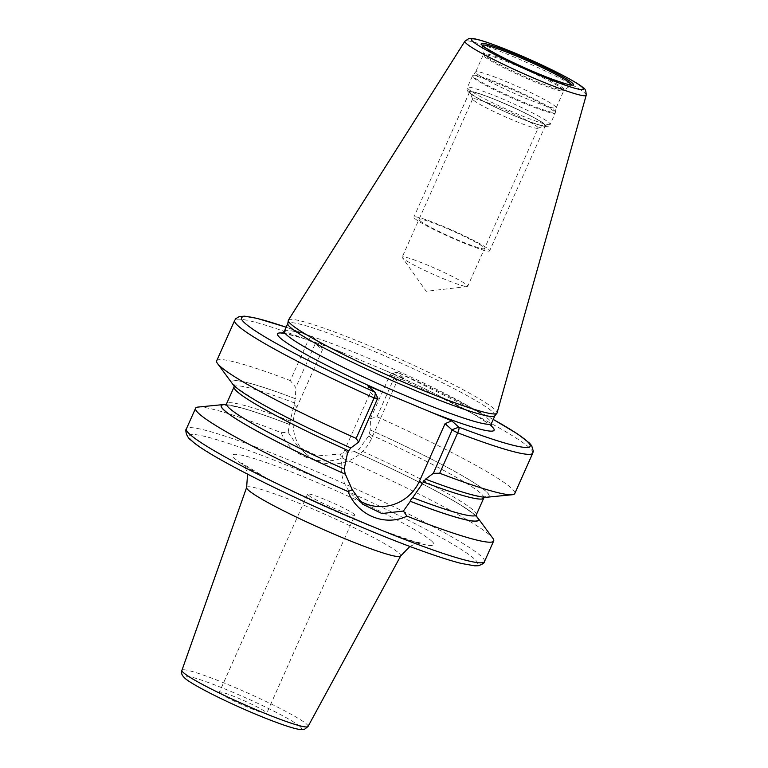 <?xml version="1.0" encoding="UTF-8"?>
<svg xmlns="http://www.w3.org/2000/svg" width="768" height="768" viewBox="0 0 768 768"><rect width="100%" height="100%" fill="white"/><g stroke="black" fill="none" stroke-linecap="round" stroke-linejoin="round"><path stroke-width="0.58" stroke-dasharray="3.84 2.88" d="M288.422 320.083A114.202 9.888 -156 0 1 383.51 351.821A114.202 9.888 -156 0 1 494.41 409.085A114.202 9.888 24 0 1 497.059 412.973M494.813 415.843A113.347 9.811 24 0 0 494.938 415.651A113.347 9.811 24 0 0 492.346 411.677A113.347 9.811 -156 0 0 381.629 354.557A113.347 9.811 -156 0 0 287.846 323.453L287.808 323.558M425.501 479.088A140.544 12.163 24 0 0 485.693 491.165A140.544 12.163 24 0 0 370.234 429.955L370.474 418.666L377.002 416.765L396.768 371.942L403.843 378.259L319.891 343.229L312.797 336.922A5.184 2.784 -69.2 0 0 312.538 336.797A5.184 2.784 -69.2 0 0 308.304 340.157L290.304 380.582L295.757 387.485L295.459 398.726A140.803 12.182 -156 0 0 232.589 383.99M367.824 385.834L370.339 392.477L377.434 398.784L374.918 392.141M225.917 404.669A140.544 12.163 -156 0 1 289.363 424.435L295.507 398.774A140.544 12.163 24 0 0 235.325 386.688A140.544 12.163 24 0 0 350.784 447.907L350.832 447.955M358.752 500.141A41.942 40.32 -48.4 0 1 354.307 496.733A41.942 40.32 -48.4 0 1 344.813 449.798L370.339 392.477M370.176 429.907A140.803 12.182 -156 0 1 486.922 497.222M216.691 360.835A163.152 14.122 -156 0 1 290.304 380.582M377.002 416.765A163.152 14.122 -156 0 1 514.781 493.546M198.144 407.059A163.152 14.122 -156 0 1 281.299 432.682L288.182 432.365L297.946 446.63L317.414 455.885L340.147 454.051L342.211 458.102A163.152 14.122 -156 0 1 489.946 535.238A163.152 14.122 -156 0 1 492.835 538.262M370.234 429.955L368.774 435.85L358.666 449.606L354.413 451.584L340.147 454.051M225.283 405.062L228.298 405.101L241.661 408.01C253.651 411.341 269.578 416.832 289.45 424.493L289.306 424.387A140.803 12.182 24 0 0 226.003 404.582M476.035 515.904A140.803 12.182 24 0 0 354.365 451.536M476.16 516.749C475.037 516.374 479.875 517.882 463.008 506.554C442.637 493.469 399.475 471.6 354.499 451.632L354.413 451.584A140.544 12.163 -156 0 1 476.026 516.029M370.474 418.666L390.029 374.746L397.123 381.053L371.606 438.374A41.942 40.32 -48.4 0 1 306.384 454.128A41.942 40.32 -48.4 0 1 296.89 407.194L322.406 349.872L315.312 343.565L295.757 387.485M288.182 432.365L289.306 424.387M493.248 419.453A157.968 13.67 24 0 0 396.749 371.952L390.029 374.746L395.002 376.339A163.152 14.122 24 0 1 532.771 453.12M286.157 327.245A157.968 13.67 24 0 1 312.797 336.922L315.312 343.565L308.304 340.157A163.152 14.122 24 0 0 234.691 320.4M403.843 378.259L397.123 381.053M322.406 349.872L319.891 343.229M454.896 428.822L452.15 429.965M281.299 432.682C289.219 454.973 317.77 466.886 342.211 458.102M219.984 693.082A25.91 2.246 -156 0 1 219.398 692.179A25.91 2.246 -156 0 1 240.826 699.283A25.91 2.246 -156 0 1 266.141 712.339A25.91 2.246 -156 0 1 266.726 713.251A25.91 2.246 -156 0 1 245.29 706.138A25.91 2.246 -156 0 1 219.984 693.082M354.912 515.194A25.91 2.246 24 0 1 333.475 508.08A25.91 2.246 24 0 1 308.17 495.024A25.91 2.246 -156 0 1 307.574 494.122A25.91 2.246 -156 0 1 329.011 501.226A25.91 2.246 -156 0 1 354.317 514.282A25.91 2.246 24 0 1 354.912 515.194L266.726 713.251M556.157 107.837L563.75 90.768A44.064 3.811 24 0 0 562.742 89.222A44.064 3.811 -156 0 0 519.696 67.018A44.064 3.811 -156 0 0 483.235 54.922L483.379 54.067A44.342 3.84 -156 0 0 484.416 55.421A44.342 3.84 24 0 0 526.723 77.328A44.342 3.84 24 0 0 564.298 90.096L563.75 90.768A44.064 3.811 24 0 1 527.29 78.672A44.064 3.811 24 0 1 484.243 56.467A44.064 3.811 -156 0 1 483.235 54.922L475.642 71.99A44.064 3.811 -156 0 0 476.65 73.536A44.064 3.811 24 0 0 519.696 95.741A44.064 3.811 24 0 0 556.157 107.837A44.064 3.811 24 0 0 556.176 107.75A44.064 3.811 24 0 0 555.149 106.291A44.064 3.811 -156 0 0 512.573 84.288A44.064 3.811 -156 0 0 475.69 71.914L472.858 75.398A45.235 3.917 -156 0 1 510.72 88.099A45.235 3.917 -156 0 1 554.419 110.688A45.235 3.917 24 0 1 555.485 112.186A45.235 3.917 24 0 1 518.515 100.061A45.235 3.917 24 0 1 473.846 77.059A45.235 3.917 -156 0 1 472.858 75.398L472.387 76.166A45.341 3.926 -156 0 1 509.904 88.608A45.341 3.926 -156 0 1 554.189 111.456A45.341 3.926 24 0 1 555.226 113.05L556.176 107.75M470.947 93.523A41.04 3.552 -156 0 1 470.026 92.429A41.04 3.552 -156 0 1 502.339 102.653A41.04 3.552 -156 0 1 544.051 124.032A41.04 3.552 24 0 1 544.723 125.683A41.04 3.552 24 0 1 509.405 113.501A41.04 3.552 24 0 1 470.947 93.523M538.157 128.074A35.856 3.101 24 0 1 537.926 128.266A35.856 3.101 24 0 1 507.072 117.619A35.856 3.101 24 0 1 473.462 100.166A35.856 3.101 -156 0 1 472.656 99.206A35.856 3.101 -156 0 1 472.646 98.909A35.856 3.101 -156 0 1 502.31 108.749A35.856 3.101 -156 0 1 537.341 126.816A35.856 3.101 24 0 1 538.157 128.074L467.712 286.282A35.856 3.101 24 0 0 466.896 285.024A35.856 3.101 -156 0 0 431.875 266.957A35.856 3.101 -156 0 0 402.202 257.117A35.856 3.101 -156 0 0 402.365 257.683A35.856 3.101 -156 0 0 403.027 258.374A35.856 3.101 24 0 0 435.677 275.414A35.856 3.101 24 0 0 467.194 286.541A35.856 3.101 24 0 0 467.712 286.282M488.688 249.389A41.462 3.59 -156 0 1 489.638 250.838A41.462 3.59 -156 0 1 455.328 239.462A41.462 3.59 -156 0 1 414.826 218.563A41.462 3.59 -156 0 1 413.875 217.114A41.462 3.59 -156 0 1 448.186 228.49A41.462 3.59 -156 0 1 488.688 249.389M470.563 93.36A41.462 3.59 24 0 0 511.075 114.259A41.462 3.59 24 0 0 545.376 125.645A41.462 3.59 24 0 0 544.435 124.186A41.462 3.59 24 0 0 503.923 103.286A41.462 3.59 24 0 0 469.622 91.91A41.462 3.59 24 0 0 470.563 93.36M419.818 220.646A35.856 3.101 -156 0 1 444.374 227.405A35.856 3.101 -156 0 1 483.696 247.306A35.856 3.101 -156 0 1 459.139 240.538A35.856 3.101 -156 0 1 419.818 220.646M586.214 95.174A66.384 5.741 24 0 0 584.669 92.918A66.384 5.741 -156 0 0 520.205 59.635A66.384 5.741 -156 0 0 464.938 41.184M284.39 331.229A113.347 9.811 -156 0 1 378.163 362.342A113.347 9.811 -156 0 1 488.89 419.462A113.347 9.811 24 0 1 491.472 423.437M282.739 333.101A118.522 10.262 -156 0 1 341.616 352.291M382.128 369.197A118.522 10.262 -156 0 1 491.184 425.904M344.813 449.798L347.645 452.314M484.483 561.581A163.152 14.122 24 0 0 480.758 555.859A163.152 14.122 -156 0 0 321.389 473.645A163.152 14.122 -156 0 0 186.394 428.861M294.778 403.056A136.656 11.827 24 0 0 234.086 386.88M483.773 498.048A136.656 11.827 24 0 0 369.494 434.237M290.16 421.018A136.656 11.827 24 0 0 226.579 403.738M476.266 514.906A136.656 11.827 24 0 0 358.666 449.606M371.606 438.374L368.774 435.85M296.89 407.194L294.058 404.678M192.643 441.226A157.968 13.67 -156 0 1 300.797 471.014A157.968 13.67 -156 0 1 474.048 558.653A157.968 13.67 24 0 1 365.885 528.864A157.968 13.67 24 0 1 192.643 441.226M431.443 540.874A110.141 9.533 -156 0 1 356.035 520.109A110.141 9.533 -156 0 1 235.238 459.005A110.141 9.533 -156 0 1 310.656 479.77A110.141 9.533 -156 0 1 431.443 540.874M246.634 487.421A84.307 7.296 -156 0 1 316.138 510.403A84.307 7.296 -156 0 1 398.765 553.008A84.307 7.296 -156 0 1 400.666 556.003M308.035 726.48A69.034 5.971 24 0 0 306.48 724.022A69.034 5.971 24 0 0 238.838 689.146A69.034 5.971 24 0 0 181.92 670.33M299.942 726.451A63.859 5.53 24 0 0 229.901 691.018A63.859 5.53 24 0 0 186.173 678.979A63.859 5.53 24 0 0 256.214 714.413A63.859 5.53 24 0 0 299.942 726.451M482.342 45.168L483.379 54.067A44.342 3.84 -156 0 1 519.082 65.606A44.342 3.84 -156 0 1 563.414 88.387A44.342 3.84 24 0 1 564.298 90.096L571.2 85.104A48.624 4.205 24 0 1 529.997 71.107A48.624 4.205 24 0 1 483.61 47.078A48.624 4.205 -156 0 1 482.467 45.59A48.624 4.205 -156 0 1 482.506 45.36M473.424 77.75A45.341 3.926 24 0 0 517.718 100.598A45.341 3.926 24 0 0 555.226 113.05L550.176 124.387A45.341 3.926 24 0 0 549.139 122.794A45.341 3.926 -156 0 0 504.854 99.946A45.341 3.926 -156 0 0 467.338 87.504A45.341 3.926 -156 0 0 468.374 89.098A45.341 3.926 24 0 0 512.669 111.946A45.341 3.926 24 0 0 550.176 124.387C546.49 125.606 554.266 129.619 532.675 122.938C520.915 118.704 507.965 113.222 493.824 106.493C478.579 98.918 470.333 94.272 469.085 92.573C467.194 91.085 466.618 89.395 467.338 87.504L472.387 76.166A45.341 3.926 -156 0 0 473.424 77.75M469.891 93.082A42.23 3.658 24 0 0 516.202 116.506A42.23 3.658 24 0 0 545.117 124.474A42.23 3.658 -156 0 0 498.797 101.04A42.23 3.658 -156 0 0 469.891 93.082M491.462 426.701L490.061 425.261C487.21 422.707 481.594 418.963 473.203 414.019L438.163 395.347C420.019 386.304 400.608 377.28 379.92 368.256M350.698 447.859C325.766 436.637 303.293 425.846 283.267 415.459L256.291 400.685L238.301 388.963L234.202 385.037L234.326 385.891M484.349 497.213L485.069 496.733C489.456 498.442 464.438 494.669 425.405 479.03M362.774 504.259L354.307 496.733M306.384 454.128L297.946 446.63M493.267 419.414L396.768 371.942L390.029 374.746M312.538 336.797L286.176 327.206M344.054 353.29C327.091 346.55 312.912 341.405 301.507 337.853L285.302 333.686L281.962 333.427M409.901 546.432L414.922 544.205L421.776 543.283L413.376 541.248L383.386 530.918C366.586 524.525 348.374 516.96 328.752 508.224C304.032 497.165 282.845 486.864 265.171 477.341L241.958 463.219L245.856 468.931L247.565 474.154M307.574 494.122L219.398 692.179M472.656 99.206L470.026 92.429M537.926 128.266L544.723 125.683M472.646 98.909L402.202 257.117M467.194 286.541L426.23 291.312L402.365 257.683M545.376 125.645L489.638 250.838M469.622 91.91L413.875 217.114"/><path stroke-width="1.15" d="M288.298 320.419L287.789 323.674A113.347 9.811 -156 0 0 290.438 327.427A113.347 9.811 24 0 0 399.955 384.019A113.347 9.811 24 0 0 494.813 415.843L496.896 413.29A114.202 9.888 24 0 1 401.318 381.226A114.202 9.888 24 0 1 290.976 324.202A114.202 9.888 -156 0 1 288.298 320.419A114.202 9.888 -156 0 1 288.422 320.083L464.938 41.184A66.384 5.741 -156 0 0 466.416 43.574A66.384 5.741 24 0 0 531.648 77.194A66.384 5.741 24 0 0 586.214 95.174C586.08 90.797 585.091 88.349 583.248 87.821C580.733 85.133 567.427 77.174 545.875 66.893C523.306 56.227 503.462 47.971 486.355 42.125C470.294 36.749 469.181 38.774 468.874 38.544L464.938 41.184M496.896 413.29A114.202 9.888 24 0 0 497.059 412.973L586.214 95.174M356.141 438.374A163.152 14.122 -156 0 1 217.517 363.523L232.589 383.99A140.803 12.182 -156 0 0 350.832 447.955L358.656 442.128L356.141 438.374L374.141 397.949C375.274 395.03 375.523 393.101 374.918 392.141L367.824 385.834L451.766 420.864L458.87 427.171C459.341 428.074 458.957 429.955 457.699 432.816L439.699 473.242L433.373 473.309L425.558 479.136A140.803 12.182 -156 0 0 486.922 497.222L512.218 494.736A163.152 14.122 -156 0 1 439.699 473.242M358.656 442.128L377.434 398.784M350.784 447.907L347.645 452.314L344.189 469.046L345.283 474.144A140.544 12.163 -156 0 1 225.917 404.669M410.39 501.341A140.803 12.182 24 0 0 477.763 517.805L492.835 538.262A163.152 14.122 -156 0 1 493.67 540.96A163.152 14.122 -156 0 1 406.963 516.144L403.392 511.046L410.333 501.293C410.054 500.736 410.842 499.517 412.694 497.635L425.558 479.136M217.517 363.523A163.152 14.122 -156 0 1 216.691 360.835L234.691 320.4A163.152 14.122 24 0 0 374.141 397.949L377.798 399.11M358.752 500.141A41.942 40.32 -48.4 0 0 419.53 480.97L445.056 423.658L452.525 430.291L457.699 432.816A163.152 14.122 24 0 0 532.771 453.12L514.781 493.546A163.152 14.122 -156 0 1 512.218 494.736M406.963 516.144C384.912 526.829 357.35 515.328 348.106 491.578A163.152 14.122 -156 0 1 199.306 413.962A163.152 14.122 -156 0 1 195.581 408.25A163.152 14.122 -156 0 1 198.144 407.059L223.43 404.573A140.803 12.182 24 0 0 345.341 474.192L352.272 489.715L348.106 491.578M452.15 429.965L433.373 473.309M403.392 511.046L381.878 513.552L362.774 504.259L352.272 489.715M226.003 404.582A140.803 12.182 24 0 0 223.43 404.573M477.763 517.805A140.803 12.182 24 0 0 476.035 515.904M377.933 398.352L374.918 392.141A157.968 13.67 24 0 1 249.83 327.072A157.968 13.67 24 0 1 286.157 327.245M493.248 419.453A157.968 13.67 24 0 1 458.87 427.171L452.563 429.494M445.056 423.658L451.766 420.864M472.781 41.443A61.258 5.299 24 0 0 539.962 75.427A61.258 5.299 24 0 0 581.904 86.976A61.258 5.299 -156 0 0 514.723 52.992A61.258 5.299 -156 0 0 472.781 41.443M482.429 45.475A50.419 4.368 -156 0 1 516.95 54.979A50.419 4.368 -156 0 1 572.246 82.954A50.419 4.368 -156 0 1 537.725 73.45A50.419 4.368 -156 0 1 482.429 45.475M494.89 415.757L491.472 423.437A113.347 9.811 24 0 1 397.699 392.323A113.347 9.811 24 0 1 286.973 335.203A113.347 9.811 -156 0 1 284.39 331.229L287.808 323.558M282.739 333.101A118.522 10.262 -156 0 0 280.262 337.997A118.522 10.262 24 0 0 389.539 394.896M430.051 411.802A118.522 10.262 24 0 0 491.405 426.106A118.522 10.262 -156 0 0 491.184 425.904M190.128 434.582A163.152 14.122 24 0 0 349.498 516.806A163.152 14.122 24 0 0 484.483 561.581C484.522 562.954 482.448 564.336 478.262 565.728L474.768 565.824L461.309 563.443C451.181 560.899 437.837 556.627 421.277 550.637C342.979 522.71 211.334 459.974 191.299 440.381C186.259 437.414 184.944 429.35 186.394 428.861A163.152 14.122 -156 0 0 190.128 434.582M419.53 480.97L422.362 483.494M234.202 385.037L234.086 386.88A136.656 11.827 24 0 0 348.365 450.701M423.082 481.872A136.656 11.827 24 0 0 483.773 498.048L485.069 496.733M234.086 386.88L226.579 403.738A136.656 11.827 24 0 0 344.189 469.046M412.694 497.635A136.656 11.827 24 0 0 476.266 514.906L476.16 516.749M476.026 516.029A140.544 12.163 -156 0 1 410.333 501.293M308.035 726.48L304.541 729.293C303.466 729.302 302.534 731.309 285.792 725.741C267.869 719.616 247.094 710.966 223.469 699.792C201.024 689.069 187.306 680.813 184.838 678.134C181.814 675.37 180.845 672.768 181.92 670.33A69.034 5.971 24 0 0 183.514 672.71A69.034 5.971 24 0 0 250.733 707.405A69.034 5.971 24 0 0 308.035 726.48L400.666 556.003A84.307 7.296 -156 0 1 330.672 532.704A84.307 7.296 -156 0 1 248.573 490.33A84.307 7.296 -156 0 1 246.634 487.421L247.565 474.154M482.506 45.36A48.624 4.205 -156 0 1 522.816 58.762A48.624 4.205 -156 0 1 570.23 83.232A48.624 4.205 24 0 1 571.344 84.912M491.472 423.437L491.462 426.701M493.67 540.96L484.483 561.581M483.773 498.048L476.266 514.906M226.579 403.738L225.283 405.062M286.176 327.206L256.906 318.317L244.541 316.166L239.098 316.656L235.805 318.701L234.691 320.4M532.771 453.12L533.299 451.171L531.686 445.718L529.43 443.059L517.891 434.15L493.267 419.414M281.962 333.427L284.39 331.229M195.581 408.25L186.394 428.861M400.666 556.003L409.901 546.432M181.92 670.33L246.634 487.421M571.2 85.104L570.403 84.835C569.52 85.085 563.376 83.174 551.952 79.094C539.52 74.39 526.368 68.746 512.496 62.17C494.112 53.53 482.602 46.166 482.966 45.811L482.467 45.59"/></g></svg>
